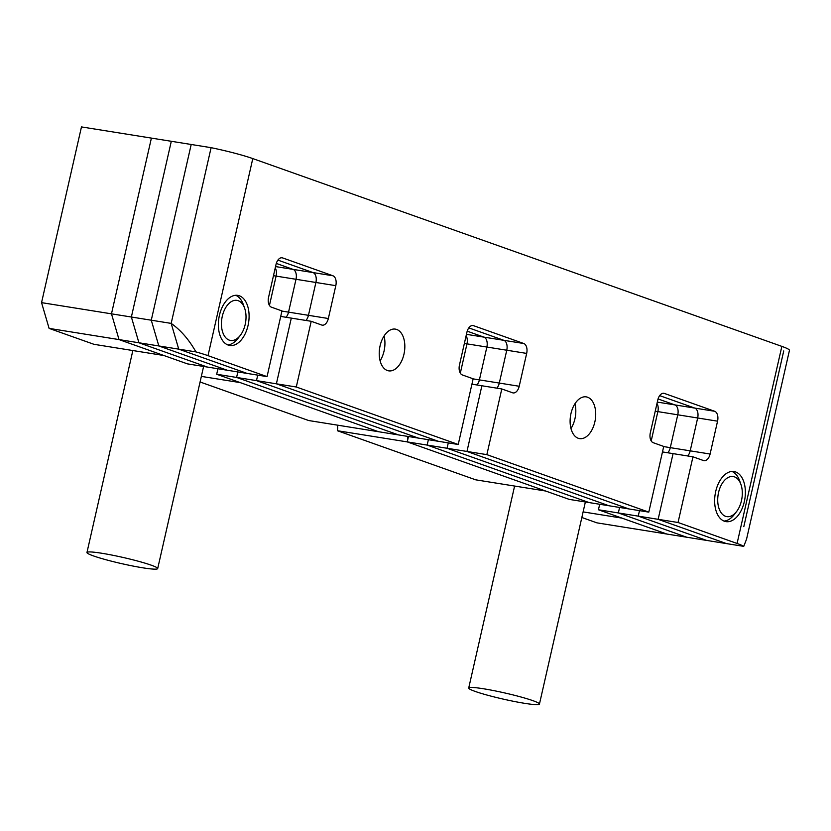 <?xml version="1.0" encoding="UTF-8"?>
<svg xmlns="http://www.w3.org/2000/svg" width="831" height="831" viewBox="0 0 831 831"><rect width="100%" height="100%" fill="white"/><g stroke="black" fill="none" stroke-linecap="round" stroke-linejoin="round"><path stroke-width="1.25" d="M200.084 381.99L308.696 420.538L438.332 441.292L276.38 383.808L438.332 441.292L458.224 444.481L473.151 378.791L462.368 374.958A8.455 5.007 -80.9 0 1 459.46 365.048L466.929 332.203A8.455 5.007 -80.9 0 1 473.036 325.555A8.455 5.007 -80.9 0 1 473.566 325.69L523.759 343.504A8.455 5.007 -80.9 0 1 526.667 353.414L519.209 386.259A8.455 5.007 -80.9 0 1 513.101 392.918A8.455 5.007 -80.9 0 1 512.571 392.783L501.789 388.95L486.862 454.64L648.803 512.125L663.73 446.434L653.228 442.705A8.455 5.007 -80.9 0 1 650.32 432.806L657.788 399.96A8.455 5.007 -80.9 0 1 663.896 393.302A8.455 5.007 -80.9 0 1 664.426 393.437L714.66 411.272A8.455 5.007 -80.9 0 1 717.558 421.172L710.1 454.027A8.455 5.007 -80.9 0 1 703.992 460.675A8.455 5.007 -80.9 0 1 703.462 460.54L692.961 456.811L678.044 522.502L737.076 543.464L781.857 346.382L252.79 158.586L208.01 355.658L267.052 376.62L281.969 310.919L271.477 307.2A8.455 5.007 -80.9 0 1 268.569 297.29L276.027 264.445A8.455 5.007 -80.9 0 1 282.135 257.787A8.455 5.007 -80.9 0 1 282.665 257.932L332.899 275.757A8.455 5.007 -80.9 0 1 335.807 285.667L328.349 318.512A8.455 5.007 -80.9 0 1 322.241 325.16A8.455 5.007 -80.9 0 1 321.711 325.025L311.21 321.296L296.283 386.997L458.224 444.481M201.351 376.391L240.242 382.613L378.624 431.736L216.683 374.251L236.586 377.44L398.527 434.925L236.586 377.44L256.478 380.619L418.429 438.103L256.478 380.619L276.38 383.808L291.307 318.117L276.38 383.808L296.283 386.997M41.55 302.64L111.479 313.838L151.398 138.102L81.469 126.914L41.55 302.64L49.102 328.39L93.965 344.314L163.884 355.512L119.03 339.588L138.933 342.777L207.345 367.053L247.15 373.431L178.738 349.145L247.15 373.431L267.052 376.62M49.102 328.39L119.03 339.588L187.442 363.874L207.345 367.053L138.933 342.777L158.835 345.956L227.247 370.242L158.835 345.956L178.738 349.145L171.176 323.394L178.738 349.145L195.929 351.897C188.938 339.567 180.691 330.073 171.176 323.394L151.273 320.205L158.835 345.956L151.273 320.205L131.371 317.016L138.933 342.777L131.371 317.016L111.479 313.838L119.03 339.588L111.479 313.838L151.398 138.102L171.3 141.291L131.371 317.016L171.3 141.291L191.203 144.48L151.273 320.205L191.203 144.48L211.105 147.669L171.176 323.394L211.105 147.669A42.267 3.698 12.8 0 1 252.79 158.586M581.835 517.495L596.928 522.855L666.846 534.042L621.993 518.129L583.102 511.896M337.438 425.14A8.455 5.007 -80.9 0 1 337.334 430.707L475.716 479.83L545.645 491.017L407.252 441.895L466.96 451.451L628.901 508.946L466.96 451.451L481.887 385.761L466.96 451.451L486.862 454.64M337.334 430.707L407.252 441.895A8.455 5.007 -80.9 0 0 407.367 436.337M464.373 343.442L466.97 343.857A8.455 5.007 -80.9 0 0 466.118 335.766A8.455 5.007 -80.9 0 1 466.97 343.857L460.312 373.14L466.97 343.857L506.765 350.225L499.306 383.07L506.765 350.225A8.455 5.007 -80.9 0 0 503.866 340.326A8.455 5.007 -80.9 0 1 506.765 350.225L526.667 353.414M237.832 371.935L236.586 377.44L237.832 371.935M217.93 368.756L216.683 374.251M273.482 275.684L276.1 276.11L269.441 305.424L276.1 276.11A8.455 5.007 99.1 0 0 275.227 267.977A8.455 5.007 99.1 0 1 276.1 276.11L296.002 279.289A8.455 5.007 99.1 0 0 293.104 269.389L276.308 263.427L293.104 269.389L312.996 272.568L277.907 260.113L312.996 272.568A8.455 5.007 -80.9 0 1 315.905 282.478A8.455 5.007 99.1 0 0 312.996 272.568L332.899 275.757M599.681 504.261L598.434 509.767L666.846 534.042L686.749 537.231L618.337 512.945L658.142 519.323L726.554 543.609L658.142 519.323L673.068 453.622L658.142 519.323L678.044 522.502M598.434 509.767L618.337 512.945L619.583 507.45L618.337 512.945L686.749 537.231L706.651 540.42L638.239 516.134L639.486 510.639L638.239 516.134L706.651 540.42L743.745 546.362A42.267 3.698 -167.2 0 0 737.076 543.464M655.233 411.2L657.861 411.615L651.203 440.939L657.861 411.615A8.455 5.007 99.1 0 0 656.989 403.482A8.455 5.007 99.1 0 1 657.861 411.615L677.764 414.804A8.455 5.007 99.1 0 0 674.855 404.894L694.758 408.083A8.455 5.007 -80.9 0 1 697.666 417.993A8.455 5.007 99.1 0 0 694.758 408.083L659.669 395.629L694.758 408.083L714.66 411.272M408.478 436.514L407.252 441.895L569.193 499.379L589.096 502.568L427.155 445.084L428.38 439.703L427.155 445.084L589.096 502.568L608.998 505.757L447.057 448.273L448.283 442.881L447.057 448.273L608.998 505.757L648.803 512.125M473.13 378.884L479.404 379.892A8.455 5.007 99.1 0 1 476.911 384.971A8.455 5.007 99.1 0 0 479.404 379.892L486.862 347.046A8.455 5.007 -80.9 0 0 483.964 337.137A8.455 5.007 -80.9 0 1 486.862 347.046L479.404 379.892L499.306 383.07A8.455 5.007 -80.9 0 1 496.813 388.15A8.455 5.007 99.1 0 0 499.306 383.07L519.209 386.259M466.44 334.332L483.964 337.137L467.199 331.185L483.964 337.137L503.866 340.326L468.798 327.881L503.866 340.326L523.759 343.504M257.735 375.124L256.478 380.619L257.735 375.124M281.938 311.085L288.544 312.134A8.455 5.007 -80.9 0 1 286.009 317.265A8.455 5.007 -80.9 0 0 288.544 312.134L296.002 279.289A8.455 5.007 99.1 0 0 293.104 269.389L275.549 266.574M663.689 446.59L670.295 447.649A8.455 5.007 -80.9 0 1 667.76 452.781A8.455 5.007 -80.9 0 0 670.295 447.649L677.764 414.804A8.455 5.007 99.1 0 0 674.855 404.894L658.059 398.942L674.855 404.894L657.3 402.09M384.057 351.035A21.128 12.527 -80.9 0 1 380.099 360.789A21.128 12.527 99.1 0 0 384.057 351.035A21.128 12.527 99.1 0 0 384.067 336.004A21.128 12.527 -80.9 0 1 384.057 351.035M570.97 428.547A21.128 12.527 99.1 0 0 574.938 418.793A21.128 12.527 99.1 0 0 574.938 403.762A21.128 12.527 99.1 0 1 574.938 418.793A21.128 12.527 99.1 0 1 570.97 428.547M471.935 384.171L501.789 388.95M280.722 316.424L311.21 321.296M328.349 318.512L308.446 315.323A8.455 5.007 -80.9 0 1 305.912 320.454A8.455 5.007 -80.9 0 0 308.446 315.323L315.905 282.478L308.446 315.323L288.544 312.134L296.002 279.289L335.807 285.667M783.737 350.931L743.807 526.657M662.484 451.929L692.961 456.811M710.1 454.027L690.197 450.838A8.455 5.007 -80.9 0 1 687.663 455.959A8.455 5.007 -80.9 0 0 690.197 450.838L697.666 417.993L690.197 450.838L670.295 447.649L677.764 414.804L717.558 421.172M219.415 315.333A25.356 15.031 99.1 0 0 229.72 345.457A25.356 15.031 99.1 0 0 248.043 325.503A25.356 15.031 99.1 0 0 237.739 295.379A25.356 15.031 99.1 0 0 219.415 315.333M380.099 345.758A21.128 12.527 99.1 0 0 388.69 370.855A21.128 12.527 99.1 0 0 403.959 354.224A21.128 12.527 99.1 0 0 395.369 329.118A21.128 12.527 99.1 0 0 380.099 345.758M570.98 413.516A21.128 12.527 99.1 0 0 579.571 438.612A21.128 12.527 99.1 0 0 594.84 421.982A21.128 12.527 99.1 0 0 586.25 396.875A21.128 12.527 99.1 0 0 570.98 413.516M715.699 491.505A25.356 15.031 99.1 0 0 726.003 521.629A25.356 15.031 99.1 0 0 744.327 501.664A25.356 15.031 99.1 0 0 734.022 471.541A25.356 15.031 99.1 0 0 715.699 491.505M781.857 346.382A42.267 3.698 12.8 0 1 789.45 350.37L746.56 539.153L743.745 546.362M208.01 355.658A42.267 3.698 -167.2 0 0 195.929 351.897M101.849 553.269A36.263 3.168 -167.2 0 0 86.964 552.501A36.263 3.168 -167.2 0 0 105.786 559.689A36.263 3.168 -167.2 0 0 142.797 567.812A36.263 3.168 -167.2 0 0 157.693 568.57A36.263 3.168 -167.2 0 0 138.87 561.392A36.263 3.168 -167.2 0 0 101.849 553.269M245.187 324.485A20.287 12.018 99.1 0 0 244.636 308.249A20.287 12.018 99.1 0 0 233.075 300.791A20.287 12.018 99.1 0 0 222.282 316.351A20.287 12.018 99.1 0 0 225.897 337.874A20.287 12.018 99.1 0 0 240.294 335.381A20.287 12.018 99.1 0 0 245.187 324.485M235.682 295.285A25.356 15.031 -80.9 0 1 243.327 304.562L244.636 308.249M240.294 335.381L237.905 338.477A25.356 15.031 -80.9 0 1 227.746 344.907M741.47 500.646A20.287 12.018 99.1 0 0 740.92 484.411A20.287 12.018 99.1 0 0 729.348 476.963A20.287 12.018 99.1 0 0 718.555 492.523A20.287 12.018 99.1 0 0 722.181 514.036A20.287 12.018 99.1 0 0 736.578 511.553A20.287 12.018 99.1 0 0 741.47 500.646M731.966 471.457A25.356 15.031 -80.9 0 1 739.611 480.723L740.92 484.411M736.578 511.553L734.178 514.649A25.356 15.031 -80.9 0 1 724.03 521.068M483.611 688.785A36.263 3.168 -167.2 0 0 468.715 688.016A36.263 3.168 -167.2 0 0 487.537 695.204A36.263 3.168 -167.2 0 0 524.548 703.317A36.263 3.168 -167.2 0 0 539.444 704.086A36.263 3.168 -167.2 0 0 520.621 696.908A36.263 3.168 -167.2 0 0 483.611 688.785M664.426 393.437L663.346 393.271M282.665 257.932L281.595 257.755M473.566 325.69L472.486 325.513M86.964 552.501L132.846 350.537M157.693 568.57L203.605 366.461M468.715 688.016L514.607 486.052M539.444 704.086L585.367 501.976"/></g></svg>

